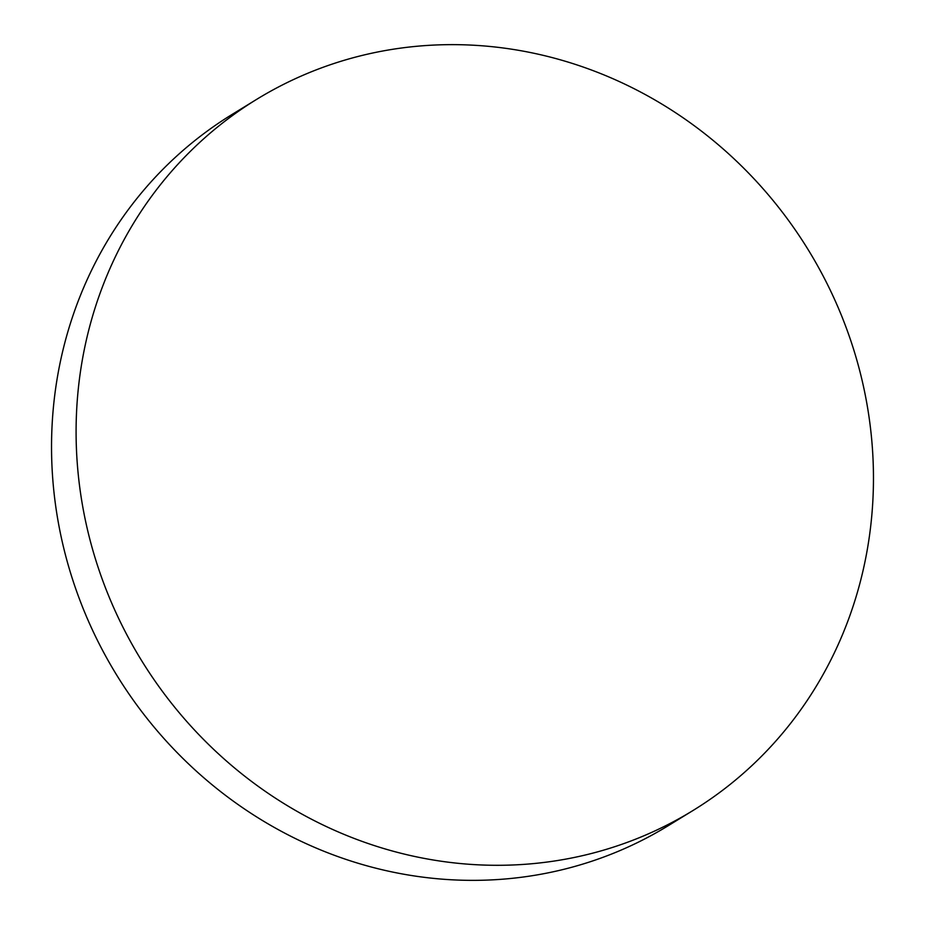 <?xml version="1.0" encoding="UTF-8"?>
<svg xmlns="http://www.w3.org/2000/svg" width="925" height="925" viewBox="0 0 925 925"><rect width="100%" height="100%" fill="white"/><g stroke="black" fill="none" stroke-linecap="round" stroke-linejoin="round"><path stroke-width="1.39" d="M692.906 810.566L668.347 825.632A417.163 391.506 -121.5 0 1 85.065 613.24A417.163 391.506 -121.5 0 1 232.094 114.434L256.653 99.368A417.163 391.506 -121.5 0 1 839.935 311.76A417.163 391.506 -121.5 0 1 692.906 810.566A417.163 391.506 -121.5 0 1 109.624 598.186A417.163 391.506 -121.5 0 1 256.653 99.368"/></g></svg>
